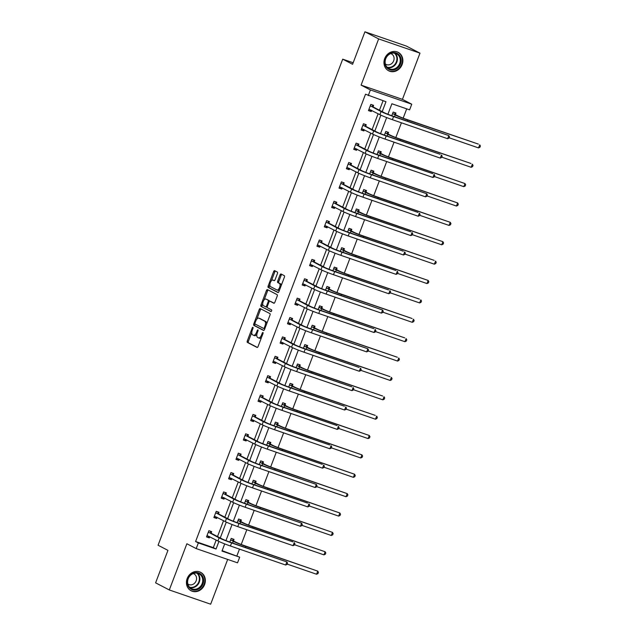 <?xml version="1.0" encoding="UTF-8"?>
<svg xmlns="http://www.w3.org/2000/svg" width="636" height="636" viewBox="0 0 636 636"><rect width="100%" height="100%" fill="white"/><g stroke="black" fill="none" stroke-linecap="round" stroke-linejoin="round"><path stroke-width="0.95" d="M252.921 327.302A0.914 0.421 -71 0 0 252.897 327.294A0.914 0.421 -71 0 0 252.222 327.961L247.301 340.92A1.304 0.604 -71 0 0 247.372 342.414L257.063 347.447A1.304 0.604 -71 0 0 257.103 347.463A1.304 0.604 -71 0 0 258.065 346.501L262.986 333.55A0.914 0.421 -71 0 0 262.93 332.501A0.914 0.421 -71 0 0 262.906 332.485A0.914 0.421 -71 0 0 262.231 333.161L261.595 334.83A4.182 1.924 -71 0 1 258.51 337.891A4.182 1.924 -71 0 1 258.391 337.843L257.58 337.422A4.182 1.924 -71 0 1 257.341 332.628L257.978 330.951A0.914 0.421 -71 0 0 257.93 329.901A0.914 0.421 -71 0 0 257.898 329.893A0.914 0.421 -71 0 0 257.23 330.561L256.586 332.238A4.182 1.924 -71 0 1 253.51 335.299A4.182 1.924 -71 0 1 253.382 335.244L252.579 334.822A4.182 1.924 -71 0 1 252.341 330.028L252.977 328.351A0.914 0.421 -71 0 0 252.921 327.302M402.127 64.562A10.383 9.198 -62.6 0 1 388.628 70.779A10.383 9.198 -62.6 0 1 384.7 58.56A10.383 9.198 -62.6 0 1 398.2 52.351A10.383 9.198 -62.6 0 1 402.127 64.562M204.609 584.556A10.383 9.198 -62.6 0 1 191.102 590.772A10.383 9.198 -62.6 0 1 187.175 578.553A10.383 9.198 -62.6 0 1 200.674 572.336A10.383 9.198 -62.6 0 1 204.609 584.556M419.983 53.154L378.643 38.915L361.089 85.129L402.429 99.367L419.983 53.154L406.277 46.038L364.929 31.8L352.59 64.284L342.717 59.164L158.078 545.235L167.944 550.363L155.605 582.846L169.319 589.962L210.667 604.2L227.672 559.426M364.929 31.8L378.643 38.915M277.423 273.567A1.304 0.604 -71 0 0 277.352 272.073L274.633 270.658A1.304 0.604 -71 0 0 274.593 270.642A1.304 0.604 -71 0 0 273.631 271.596L268.161 285.985A1.304 0.604 -71 0 0 268.241 287.488L277.932 292.512A1.304 0.604 -71 0 0 277.964 292.528A1.304 0.604 -71 0 0 278.934 291.574L284.395 277.185A1.304 0.604 -71 0 0 284.324 275.69L281.04 273.981A1.304 0.604 -71 0 0 281.001 273.965A1.304 0.604 -71 0 0 280.039 274.919L277.701 281.08A1.304 0.604 -71 0 0 277.773 282.583L279.403 283.425A3.498 1.606 -71 0 1 279.641 287.321A3.498 1.606 -71 0 1 277.026 289.992A3.498 1.606 -71 0 1 276.922 289.944L270.546 286.637A3.498 1.606 -71 0 1 270.3 282.742A3.498 1.606 -71 0 1 272.924 280.071A3.498 1.606 -71 0 1 273.019 280.11L274.084 280.667A1.304 0.604 -71 0 0 274.124 280.683A1.304 0.604 -71 0 0 275.086 279.729L277.423 273.567M222.139 550.657L239.685 557.176L237.538 562.828L196.19 548.59L186.873 543.748L169.319 589.962M196.19 548.59L198.345 542.937L216.049 549.035L218.927 541.467M382.196 111.658L385.973 101.72L365.517 94.192L195.602 541.514L198.345 542.937M368.26 95.615L370.406 89.962L411.754 104.201L409.608 109.853L391.895 103.755L387.904 114.273M361.089 85.129L370.406 89.962M260.227 308.579A1.304 0.604 -71 0 0 260.188 308.563A1.304 0.604 -71 0 0 259.226 309.517L253.764 323.907A1.304 0.604 -71 0 0 253.836 325.401L263.527 330.434A1.304 0.604 -71 0 0 263.566 330.45A1.304 0.604 -71 0 0 264.528 329.496L269.99 315.106A1.304 0.604 -71 0 0 269.918 313.612L260.227 308.579M260.967 304.946L266.428 290.557A1.304 0.604 -71 0 1 267.39 289.603A1.304 0.604 -71 0 1 267.43 289.619L277.121 294.651A1.304 0.604 -71 0 1 277.193 296.145L274.855 302.307A1.304 0.604 -71 0 1 273.893 303.261A1.304 0.604 -71 0 1 273.854 303.245L269.926 301.202A1.304 0.604 -71 0 0 269.887 301.186A1.304 0.604 -71 0 0 268.925 302.148L267.374 306.226A1.304 0.604 -71 0 0 267.446 307.729L271.54 309.851A0.914 0.421 -71 0 1 271.604 310.869A0.914 0.421 -71 0 1 270.912 311.568A0.914 0.421 -71 0 0 270.912 311.568L261.038 306.449A1.304 0.604 -71 0 1 260.967 304.946L262.08 305.328L262.716 303.658M353.171 62.757L342.717 59.164M384.414 135.102L385.806 131.453L388.596 132.415L388.063 133.806M369.691 173.859L371.082 170.209L373.873 171.171L373.34 172.563M354.968 212.615L356.359 208.966L359.149 209.928L358.625 211.319M340.252 251.371L341.635 247.722L344.426 248.684L343.901 250.075M325.529 290.127L326.912 286.478L329.71 287.44L329.178 288.839M310.805 328.884L312.189 325.235L314.987 326.196L314.454 327.596M296.082 367.64L297.465 363.991L300.264 364.953L299.731 366.352M281.358 406.396L282.742 402.747L285.54 403.709L285.007 405.108M266.635 445.152L268.026 441.503L270.817 442.465L270.284 443.864M251.912 483.917L253.303 480.26L256.093 481.229L255.561 482.621M237.188 522.673L238.58 519.024L241.37 519.986L240.845 521.377M236.942 555.753L239.47 549.122M241.227 544.472L246.824 529.74M248.589 525.098L254.185 510.358M255.95 505.715L261.547 490.984M263.312 486.341L268.909 471.602M270.674 466.959L276.27 452.228M278.035 447.585L283.632 432.846M285.397 428.203L290.994 413.472M292.759 408.829L298.356 394.089M300.12 389.447L305.717 374.715M307.482 370.072L313.079 355.333M314.844 350.69L320.441 335.959M322.206 331.308L327.802 316.577M329.567 311.934L335.164 297.195M336.929 292.552L342.526 277.821M344.283 273.178L349.887 258.439M351.644 253.796L357.241 239.064M359.006 234.422L364.603 219.682M366.368 215.04L371.965 200.308M373.73 195.665L379.326 180.926M381.091 176.283L386.688 161.552M388.453 156.909L394.05 142.17M395.815 137.527L401.411 122.796M403.176 118.145L406.706 108.859M229.835 542.047L231.218 538.398L234.008 539.36L233.484 540.759M244.55 503.291L245.941 499.642L248.732 500.604L248.207 502.003M259.273 464.534L260.665 460.885L263.455 461.847L262.922 463.239M273.997 425.778L275.388 422.129L278.178 423.091L277.646 424.482M288.72 387.022L290.103 383.373L292.902 384.335L292.369 385.726M303.444 348.266L304.827 344.617L307.625 345.579L307.093 346.97M318.167 309.509L319.55 305.86L322.349 306.822L321.816 308.214M332.89 270.753L334.274 267.096L337.064 268.066L336.539 269.457M347.614 231.989L348.997 228.34L351.788 229.302L351.263 230.701M362.329 193.233L363.72 189.584L366.511 190.546L365.986 191.945M377.053 154.476L378.444 150.827L381.234 151.789L380.702 153.189M391.776 115.72L393.167 112.071L395.958 113.033L395.425 114.432M402.429 99.367L411.754 104.201M224.707 543.899L221.972 551.078L239.685 557.176M386.648 117.573L380.543 133.655M379.287 136.947L373.181 153.03M371.925 156.329L365.819 172.412M364.563 175.703L358.458 191.786M357.201 195.085L351.096 211.168M349.84 214.459L343.734 230.542M342.486 233.841L336.372 249.924M335.124 253.215L329.011 269.298M327.763 272.598L321.649 288.68M320.401 291.98L314.287 308.055M313.039 311.354L306.926 327.437M305.678 330.736L299.564 346.819M298.316 350.11L292.21 366.193M290.954 369.492L284.849 385.575M283.592 388.866L277.487 404.949M276.231 408.248L270.125 424.331M268.869 427.623L262.763 443.705M261.507 447.005L255.402 463.088M254.146 466.379L248.04 482.462M246.784 485.761L240.678 501.844M239.422 505.143L233.317 521.218M232.06 524.517L225.955 540.6M220.255 537.984L226.289 522.092M227.616 518.602L233.65 502.71M234.978 499.228L241.012 483.336M242.34 479.846L248.374 463.954M249.694 460.464L255.736 444.58M257.055 441.09L263.097 425.198M264.417 421.708L270.459 405.824M271.779 402.334L277.821 386.442M279.14 382.952L285.174 367.067M286.502 363.577L292.536 347.685M293.864 344.195L299.898 328.303M301.226 324.821L307.26 308.929M308.587 305.439L314.621 289.547M315.949 286.065L321.983 270.173M323.311 266.683L329.345 250.791M330.672 247.301L336.706 231.417M338.034 227.927L344.068 212.034M345.396 208.544L351.43 192.66M352.757 189.17L358.791 173.278M360.119 169.788L366.153 153.904M367.473 150.414L373.515 134.522M374.835 131.032L380.877 115.14M195.602 541.514L213.314 547.612L216.176 540.075M217.512 536.561L223.538 520.693M224.874 517.179L230.9 501.311M232.235 497.805L238.262 481.937M239.597 478.423L245.623 462.555M246.959 459.041L252.985 443.181M254.313 439.667L260.347 423.799M261.674 420.285L267.7 404.424M269.036 400.911L275.062 385.042M276.398 381.528L282.424 365.668M283.759 362.154L289.785 346.286M291.121 342.772L297.147 326.912M298.483 323.398L304.509 307.53M305.844 304.016L311.871 288.148M313.206 284.642L319.232 268.774M320.568 265.26L326.594 249.392M327.93 245.878L333.956 230.017M335.291 226.503L341.317 210.635M342.653 207.121L348.679 191.261M350.015 187.747L356.041 171.879M357.376 168.365L363.402 152.505M364.738 148.991L370.764 133.123M372.092 129.609L378.126 113.749M379.454 110.235L383.071 100.719M213.314 547.612L216.049 549.035M371.686 110.402L371.249 111.546L368.451 110.585L370.812 104.376L373.61 105.338L373.078 106.729M364.325 129.784L363.887 130.929L361.097 129.967L363.45 123.75L366.249 124.72L365.716 126.111M356.963 149.158L356.526 150.303L353.735 149.341L356.088 143.132L358.887 144.094L358.354 145.493M349.601 168.54L349.164 169.685L346.374 168.723L348.727 162.514L351.525 163.476L350.993 164.867M342.24 187.914L341.802 189.059L339.012 188.097L341.373 181.888L344.163 182.85L343.631 184.249M334.878 207.296L334.441 208.441L331.65 207.479L334.011 201.27L336.802 202.232L336.269 203.623M327.516 226.67L327.079 227.823L324.288 226.853L326.65 220.644L329.44 221.606L328.907 223.005M320.154 246.053L319.717 247.197L316.927 246.235L319.288 240.026L322.078 240.988L321.546 242.38M312.793 265.435L312.356 266.579L309.565 265.617L311.926 259.401L314.717 260.363L314.192 261.762M305.431 284.809L304.994 285.954L302.203 284.992L304.565 278.783L307.355 279.745L306.83 281.136M298.069 304.191L297.64 305.336L294.842 304.374L297.203 298.157L299.993 299.119L299.469 300.518M290.708 323.565L290.278 324.71L287.48 323.748L289.841 317.539L292.632 318.501L292.107 319.892M283.346 342.947L282.917 344.092L280.118 343.13L282.479 336.913L285.27 337.883L284.745 339.274M275.984 362.321L275.555 363.466L272.757 362.504L275.118 356.295L277.908 357.257L277.383 358.656M268.623 381.703L268.193 382.848L265.395 381.886L267.756 375.677L270.554 376.639L270.022 378.03M261.269 401.078L260.832 402.222L258.033 401.26L260.394 395.051L263.193 396.013L262.66 397.413M253.907 420.46L253.47 421.604L250.671 420.642L253.033 414.433L255.831 415.395L255.298 416.787M246.545 439.834L246.108 440.987L243.318 440.017L245.671 433.808L248.469 434.77L247.937 436.169M239.184 459.216L238.746 460.361L235.956 459.399L238.309 453.19L241.108 454.152L240.575 455.543M231.822 478.598L231.385 479.743L228.594 478.781L230.948 472.564L233.746 473.526L233.213 474.925M224.46 497.972L224.023 499.117L221.233 498.155L223.594 491.946L226.384 492.908L225.852 494.299M217.099 517.354L216.661 518.499L213.871 517.537L216.232 511.32L219.023 512.282L218.49 513.681M209.737 536.728L209.3 537.873L206.509 536.911L208.87 530.702L211.661 531.664L211.128 533.055M209.3 537.873L206.597 536.681M216.661 518.499L213.958 517.299M224.023 499.117L221.32 497.924M231.385 479.743L228.682 478.542M238.746 460.361L236.043 459.16M246.108 440.987L243.405 439.786M253.47 421.604L250.767 420.404M260.832 402.222L258.129 401.03M268.193 382.848L265.49 381.648M275.555 363.466L272.852 362.274M282.917 344.092L280.206 342.891M290.278 324.71L287.567 323.517M297.64 305.336L294.929 304.135M304.994 285.954L302.291 284.761M312.356 266.579L309.653 265.379M319.717 247.197L317.014 245.997M327.079 227.823L324.376 226.623M334.441 208.441L331.738 207.241M341.802 189.059L339.099 187.866M349.164 169.685L346.461 168.484M356.526 150.303L353.823 149.11M363.887 130.929L361.184 129.728M371.249 111.546L368.546 110.354M254.503 335.625A4.182 1.924 -71 0 0 254.623 335.681A4.182 1.924 -71 0 0 256.904 334.21M259.512 338.225A4.182 1.924 -71 0 0 259.631 338.28A4.182 1.924 -71 0 0 261.571 337.271M251.8 332.39L248.414 341.301A1.304 0.604 -71 0 0 248.493 342.796L257.397 347.423M255.004 323.947L254.877 324.288A1.304 0.604 -71 0 0 254.957 325.791L263.853 330.41M261.014 308.985A1.304 0.604 -71 0 0 260.347 309.907L256.833 319.137M255.02 322.953A0.914 0.421 -71 0 0 255.076 324.002L263.582 328.422A0.914 0.421 -71 0 0 263.606 328.43A0.914 0.421 -71 0 0 264.282 327.763L264.958 325.998A4.182 1.924 -71 0 0 264.711 321.196L258.9 318.183A4.182 1.924 -71 0 0 258.78 318.127A4.182 1.924 -71 0 0 255.696 321.188L255.02 322.953M263.638 328.438L264.695 328.804A0.914 0.421 -71 0 0 264.727 328.82A0.914 0.421 -71 0 0 264.783 328.828M266.611 324.018A4.182 1.924 -71 0 0 265.832 321.585L264.711 321.196M259.766 318.477A4.182 1.924 -71 0 1 259.893 318.517A4.182 1.924 -71 0 1 260.021 318.564L265.832 321.585M264.171 299.826L267.549 290.946L266.428 290.557M268.217 290.024A1.304 0.604 -71 0 0 267.549 290.946M274.188 303.221L271.039 301.591A1.304 0.604 -71 0 0 271.008 301.575A1.304 0.604 -71 0 0 270.968 301.559M271.175 311.513L261.038 306.449M265.848 299.087A3.498 1.606 -71 0 0 265.745 299.047A3.498 1.606 -71 0 0 263.129 301.71A3.498 1.606 -71 0 0 263.368 305.614L265.617 306.775A1.304 0.604 -71 0 0 265.657 306.791A1.304 0.604 -71 0 0 266.619 305.837L268.169 301.75A1.304 0.604 -71 0 0 268.098 300.256L266.961 299.476A3.498 1.606 -71 0 0 266.866 299.429A3.498 1.606 -71 0 0 266.754 299.405M265.697 306.806L266.73 307.164A1.304 0.604 -71 0 0 266.77 307.18A1.304 0.604 -71 0 0 267.2 307.045M269.457 301.321A1.304 0.604 -71 0 0 269.211 300.637L268.098 300.256M266.961 299.476L269.211 300.637M262.08 305.328A1.304 0.604 -71 0 0 262.159 306.83M273.933 280.428A3.498 1.606 -71 0 1 274.036 280.452A3.498 1.606 -71 0 1 274.14 280.5L274.418 280.643M277.129 290.016L278.043 290.334A3.498 1.606 -71 0 0 278.139 290.374A3.498 1.606 -71 0 0 279.657 289.658M281.176 285.659A3.498 1.606 -71 0 0 280.516 283.807L279.403 283.425M281.827 274.394A1.304 0.604 -71 0 0 281.152 275.309L278.814 281.462A1.304 0.604 -71 0 0 278.894 282.964L280.516 283.807M269.887 284.785L269.282 286.367A1.304 0.604 -71 0 0 269.354 287.87L278.258 292.488M275.42 271.063A1.304 0.604 -71 0 0 274.752 271.985L271.405 280.786M232.633 538.883L233.595 541.005L236.035 542.269A6.654 0.405 20.8 0 0 244.367 545.616L317.762 571.136L245.735 546.332A9.985 0.604 -159.2 0 1 233.245 541.308L230.685 539.797M316.577 574.236L317.762 571.136L318.445 572.352L317.976 573.592L316.577 574.236L287.194 564.116M233.595 541.005L230.796 540.043M207.042 535.52L217.941 540.99L219.118 537.881L208.338 532.093M209.467 536.585L207.781 537.086M210.278 531.187L211.247 533.31L221.916 538.843A6.654 0.405 20.8 0 0 230.24 542.19L286.876 561.93L231.615 542.905A9.985 0.604 -159.2 0 1 219.118 537.881M285.691 565.038L286.876 561.93L287.559 563.154L287.09 564.394L285.691 565.038L230.431 546.006A9.985 0.604 -159.2 0 1 217.941 540.99M211.247 533.31L208.449 532.348M239.995 519.509L240.957 521.623L243.397 522.895A6.654 0.405 20.8 0 0 251.729 526.242L325.123 551.754L253.096 526.95A9.985 0.604 -159.2 0 1 240.607 521.933L238.047 520.415M323.939 554.862L325.123 551.754L325.807 552.97L325.338 554.218L323.939 554.862L294.555 544.742M240.957 521.623L238.158 520.661M247.356 500.127L248.318 502.249L250.759 503.513A6.654 0.405 20.8 0 0 259.091 506.86L332.485 532.38L260.458 507.576A9.985 0.604 -159.2 0 1 247.968 502.551L245.409 501.041M331.3 535.48L332.485 532.38L333.169 533.596L332.7 534.836L331.3 535.48L301.917 525.36M248.318 502.249L245.52 501.287M214.396 516.138L225.303 521.607L226.48 518.507L215.699 512.719M216.828 517.211L215.135 517.704M217.639 511.813L218.601 513.928L229.278 519.469A6.654 0.405 20.8 0 0 237.602 522.816L292.862 541.84L238.977 523.523A9.985 0.604 -159.2 0 1 226.48 518.507M293.053 545.664L294.237 542.556L294.921 543.772L294.452 545.012L293.053 545.664L237.792 526.632A9.985 0.604 -159.2 0 1 225.303 521.607M218.601 513.928L215.811 512.966M221.757 496.764L232.665 502.233L233.841 499.125L223.061 493.337M224.19 497.829L222.497 498.33M225.001 492.431L225.963 494.546L236.64 500.087A6.654 0.405 20.8 0 0 244.963 503.434L301.599 523.174L246.339 504.149A9.985 0.604 -159.2 0 1 233.841 499.125M300.415 526.282L301.599 523.174L302.283 524.398L301.814 525.638L300.415 526.282L245.154 507.25A9.985 0.604 -159.2 0 1 232.665 502.233M225.963 494.546L223.172 493.584M196.46 589.882A8.984 7.958 -62.6 0 1 187.326 583.268A8.984 7.958 -62.6 0 1 194.433 572.766A8.984 7.958 -62.6 0 1 203.576 579.38A8.984 7.958 -62.6 0 1 196.46 589.882M194.234 573.259A8.324 7.37 117.4 0 0 187.747 580.342A8.324 7.37 117.4 0 0 191.341 588.57A8.324 7.37 117.4 0 0 196.111 589.111A8.324 7.37 117.4 0 0 202.598 582.027A8.324 7.37 117.4 0 0 199.012 573.799A8.324 7.37 117.4 0 0 194.234 573.259M193.241 573.569A5.923 5.247 -62.6 0 1 193.901 573.847A5.923 5.247 -62.6 0 1 196.46 579.706A5.923 5.247 -62.6 0 1 191.841 584.746A5.923 5.247 -62.6 0 1 188.447 584.365A5.923 5.247 -62.6 0 1 187.835 583.983M189.965 590.057A10.319 9.135 117.4 0 0 190.697 590.478A10.319 9.135 117.4 0 0 196.611 591.154A10.319 9.135 117.4 0 0 204.657 582.369A10.319 9.135 117.4 0 0 200.205 572.169A10.319 9.135 117.4 0 0 199.434 571.82M393.986 69.896A8.984 7.958 -62.6 0 1 384.852 63.282A8.984 7.958 -62.6 0 1 391.959 52.772A8.984 7.958 -62.6 0 1 401.101 59.394A8.984 7.958 -62.6 0 1 393.986 69.896M391.76 53.265A8.324 7.37 117.4 0 0 385.273 60.348A8.324 7.37 117.4 0 0 388.866 68.577A8.324 7.37 117.4 0 0 393.636 69.117A8.324 7.37 117.4 0 0 400.124 62.034A8.324 7.37 117.4 0 0 396.538 53.806A8.324 7.37 117.4 0 0 391.76 53.265M390.766 53.575A5.923 5.247 -62.6 0 1 391.426 53.861A5.923 5.247 -62.6 0 1 393.986 59.712A5.923 5.247 -62.6 0 1 389.367 64.761A5.923 5.247 -62.6 0 1 385.973 64.371A5.923 5.247 -62.6 0 1 385.36 63.998M387.491 70.063A10.319 9.135 117.4 0 0 388.222 70.493A10.319 9.135 117.4 0 0 394.137 71.16A10.319 9.135 117.4 0 0 402.183 62.384A10.319 9.135 117.4 0 0 397.731 52.176A10.319 9.135 117.4 0 0 396.959 51.826M254.71 480.752L255.68 482.867L258.121 484.139A6.654 0.405 20.8 0 0 266.452 487.486L339.847 512.998L267.82 488.194A9.985 0.604 -159.2 0 1 255.33 483.177L252.77 481.659M338.662 516.106L339.847 512.998L340.53 514.214L340.061 515.462L338.662 516.106L309.279 505.986M255.68 482.867L252.882 481.905M229.119 477.382L240.026 482.851L241.203 479.743L230.423 473.963M231.544 478.455L229.858 478.948M232.363 473.057L233.325 475.172L243.993 480.705A6.654 0.405 20.8 0 0 252.325 484.06L307.586 503.084L253.7 484.767A9.985 0.604 -159.2 0 1 241.203 479.743M307.776 506.9L308.961 503.799L309.645 505.016L309.175 506.256L307.776 506.9L252.516 487.876A9.985 0.604 -159.2 0 1 240.026 482.851M233.325 475.172L230.534 474.21M262.072 461.37L263.042 463.493L265.482 464.757A6.654 0.405 20.8 0 0 273.814 468.104L347.208 493.623L275.181 468.819A9.985 0.604 -159.2 0 1 262.692 463.795L260.132 462.277M346.024 496.724L347.208 493.623L347.892 494.84L347.423 496.08L346.024 496.724L316.641 486.604M263.042 463.493L260.243 462.523M236.481 458.007L247.388 463.477L248.565 460.369L237.785 454.581M238.905 459.073L237.22 459.574M239.724 453.675L240.686 455.789L251.355 461.331A6.654 0.405 20.8 0 0 259.687 464.678L316.323 484.417L261.062 465.393A9.985 0.604 -159.2 0 1 248.565 460.369M315.138 487.526L316.323 484.417L317.006 485.642L316.537 486.882L315.138 487.526L259.878 468.493A9.985 0.604 -159.2 0 1 247.388 463.477M240.686 455.789L237.896 454.827M269.433 441.996L270.395 444.111L272.844 445.383A6.654 0.405 20.8 0 0 281.176 448.73L354.562 474.241L282.543 449.437A9.985 0.604 -159.2 0 1 270.046 444.413L267.494 442.902M353.385 477.35L354.562 474.241L355.254 475.458L354.785 476.706L353.385 477.35L324.002 467.229M270.395 444.111L267.605 443.149M243.842 438.625L254.75 444.095L255.926 440.987L245.146 435.207M246.267 439.699L244.582 440.192M247.086 434.293L248.048 436.415L258.717 441.948A6.654 0.405 20.8 0 0 267.048 445.295L322.309 464.328L268.424 446.011A9.985 0.604 -159.2 0 1 255.926 440.987M322.5 468.144L323.676 465.043L324.368 466.26L323.899 467.5L322.5 468.144L267.239 449.119A9.985 0.604 -159.2 0 1 254.75 444.095M248.048 436.415L245.258 435.453M276.795 422.614L277.757 424.729L280.206 426.001A6.654 0.405 20.8 0 0 288.537 429.348L361.924 454.859L289.905 430.063A9.985 0.604 -159.2 0 1 277.407 425.039L274.855 423.52M360.747 457.968L361.924 454.859L362.615 456.084L362.146 457.324L360.747 457.968L331.364 447.847M277.757 424.729L274.967 423.767M251.204 419.243L262.111 424.713L263.288 421.612L252.508 415.825M253.629 420.317L251.943 420.809M254.448 414.918L255.41 417.033L266.079 422.574A6.654 0.405 20.8 0 0 274.41 425.921L329.671 444.954L275.786 426.629A9.985 0.604 -159.2 0 1 263.288 421.612M329.861 448.77L331.038 445.661L331.73 446.877L331.261 448.126L329.861 448.77L274.601 429.737A9.985 0.604 -159.2 0 1 262.111 424.713M255.41 417.033L252.619 416.071M284.157 403.232L285.119 405.355L287.567 406.619A6.654 0.405 20.8 0 0 295.899 409.966L369.285 435.485L297.266 410.681A9.985 0.604 -159.2 0 1 284.769 405.657L282.217 404.146M368.109 438.594L369.285 435.485L369.977 436.701L369.5 437.942L368.109 438.594L338.726 428.473M285.119 405.355L282.328 404.393M258.566 399.869L269.465 405.339L270.65 402.23L259.87 396.451M260.991 400.942L259.305 401.435M261.809 395.536L262.771 397.659L273.44 403.192A6.654 0.405 20.8 0 0 281.772 406.539L337.032 425.571L283.139 407.255A9.985 0.604 -159.2 0 1 270.65 402.23M337.223 429.387L338.4 426.287L339.091 427.503L338.614 428.743L337.223 429.387L281.963 410.355A9.985 0.604 -159.2 0 1 269.465 405.339M262.771 397.659L259.981 396.697M291.519 383.858L292.481 385.973L294.929 387.245A6.654 0.405 20.8 0 0 303.253 390.591L375.28 415.395L304.628 391.299A9.985 0.604 -159.2 0 1 292.131 386.283L289.579 384.764M375.471 419.211L376.647 416.103L377.339 417.327L376.862 418.567L375.471 419.211L346.087 409.091M292.481 385.973L289.69 385.011M265.928 380.487L276.827 385.957L278.012 382.856L267.223 377.069M268.352 381.56L266.667 382.053M269.171 376.162L270.133 378.277L280.802 383.818A6.654 0.405 20.8 0 0 289.134 387.165L344.394 406.197L290.501 387.873A9.985 0.604 -159.2 0 1 278.012 382.856M344.585 410.013L345.761 406.905L346.453 408.121L345.976 409.369L344.585 410.013L289.324 390.981A9.985 0.604 -159.2 0 1 276.827 385.957M270.133 378.277L267.343 377.315M298.88 364.476L299.842 366.598L302.291 367.862A6.654 0.405 20.8 0 0 310.614 371.209L382.641 396.013L311.99 371.925A9.985 0.604 -159.2 0 1 299.492 366.9L296.94 365.39M382.832 399.829L384.009 396.729L384.7 397.945L384.224 399.185L382.832 399.829L353.449 389.709M299.842 366.598L297.052 365.636M273.289 361.113L284.189 366.582L285.373 363.474L274.585 357.694M275.714 362.178L274.029 362.679M276.533 356.78L277.495 358.903L288.164 364.436A6.654 0.405 20.8 0 0 296.495 367.783L351.756 386.815L297.863 368.498A9.985 0.604 -159.2 0 1 285.373 363.474M351.947 390.631L353.123 387.531L353.815 388.747L353.338 389.987L351.947 390.631L296.686 371.599A9.985 0.604 -159.2 0 1 284.189 366.582M277.495 358.903L274.704 357.941M306.242 345.102L307.204 347.216L309.653 348.488A6.654 0.405 20.8 0 0 317.976 351.835L390.003 376.639L319.351 352.543A9.985 0.604 -159.2 0 1 306.854 347.526L304.302 346.008M390.194 380.455L391.371 377.347L392.062 378.571L391.585 379.811L390.194 380.455L360.803 370.335M307.204 347.216L304.413 346.254M280.651 341.731L291.55 347.2L292.735 344.1L281.947 338.312M283.076 342.804L281.39 343.297M283.895 337.406L284.856 339.521L295.525 345.062A6.654 0.405 20.8 0 0 303.857 348.409L359.117 367.441L305.224 349.116A9.985 0.604 -159.2 0 1 292.735 344.1M359.308 371.257L360.485 368.149L361.176 369.365L360.699 370.613L359.308 371.257L304.048 352.225A9.985 0.604 -159.2 0 1 291.55 347.2M284.856 339.521L282.058 338.559M313.604 325.719L314.566 327.842L317.014 329.106A6.654 0.405 20.8 0 0 325.338 332.453L397.365 357.257L326.713 333.169A9.985 0.604 -159.2 0 1 314.216 328.144L311.664 326.634M397.556 361.073L398.732 357.973L399.424 359.189L398.947 360.429L397.556 361.073L368.165 350.953M314.566 327.842L311.775 326.88M288.013 322.357L298.912 327.826L300.097 324.718L289.308 318.93M290.437 323.422L288.752 323.923M291.256 318.024L292.218 320.147L302.887 325.68A6.654 0.405 20.8 0 0 311.219 329.027L367.846 348.767L312.586 329.742A9.985 0.604 -159.2 0 1 300.097 324.718M366.67 351.875L367.846 348.767L368.538 349.991L368.061 351.231L366.67 351.875L311.409 332.843A9.985 0.604 -159.2 0 1 298.912 327.826M292.218 320.147L289.42 319.185M320.965 306.345L321.927 308.46L324.368 309.732A6.654 0.405 20.8 0 0 332.7 313.079L404.727 337.883L334.075 313.786A9.985 0.604 -159.2 0 1 321.578 308.77L319.026 307.252M404.917 341.699L406.094 338.591L406.786 339.807L406.309 341.055L404.917 341.699L375.526 331.579M321.927 308.46L319.137 307.498M295.374 302.975L306.274 308.444L307.458 305.344L296.67 299.556M297.799 304.048L296.114 304.541M298.618 298.65L299.58 300.764L310.249 306.306A6.654 0.405 20.8 0 0 318.58 309.653L373.841 328.677L319.948 310.36A9.985 0.604 -159.2 0 1 307.458 305.344M374.032 332.501L375.208 329.392L375.9 330.609L375.423 331.849L374.032 332.501L318.771 313.469A9.985 0.604 -159.2 0 1 306.274 308.444M299.58 300.764L296.781 299.802M328.327 286.963L329.289 289.086L331.73 290.35A6.654 0.405 20.8 0 0 340.061 293.697L412.088 318.501L341.437 294.412A9.985 0.604 -159.2 0 1 328.939 289.388L326.379 287.877M412.279 322.317L413.456 319.216L414.139 320.433L413.67 321.673L412.279 322.317L382.888 312.197M329.289 289.086L326.499 288.124M302.736 283.6L313.635 289.07L314.812 285.962L304.032 280.174M305.161 284.666L303.475 285.166M305.98 279.268L306.942 281.382L317.61 286.923A6.654 0.405 20.8 0 0 325.942 290.27L382.57 310.01L327.309 290.986A9.985 0.604 -159.2 0 1 314.812 285.962M381.393 313.119L382.57 310.01L383.254 311.235L382.785 312.475L381.393 313.119L326.133 294.086A9.985 0.604 -159.2 0 1 313.635 289.07M306.942 281.382L304.143 280.42M335.689 267.589L336.651 269.704L339.091 270.976A6.654 0.405 20.8 0 0 347.423 274.323L419.442 299.127L348.798 275.03A9.985 0.604 -159.2 0 1 336.301 270.014L333.741 268.495M419.641 302.943L420.817 299.834L421.501 301.051L421.032 302.299L419.641 302.943L390.25 292.822M336.651 269.704L333.86 268.742M310.098 264.218L320.997 269.688L322.174 266.579L311.394 260.8M312.522 265.291L310.837 265.784M313.333 259.893L314.303 262.008L324.972 267.541A6.654 0.405 20.8 0 0 333.304 270.896L388.556 289.921L334.671 271.604A9.985 0.604 -159.2 0 1 322.174 266.579M388.755 293.737L389.932 290.636L390.615 291.852L390.146 293.093L388.755 293.737L333.495 274.712A9.985 0.604 -159.2 0 1 320.997 269.688M314.303 262.008L311.505 261.046M343.05 248.207L344.012 250.33L346.453 251.594A6.654 0.405 20.8 0 0 354.785 254.941L428.179 280.46L356.152 255.656A9.985 0.604 -159.2 0 1 343.663 250.632L341.103 249.113M426.995 283.561L428.179 280.46L428.863 281.676L428.394 282.917L426.995 283.561L397.611 273.44M344.012 250.33L341.214 249.36M317.459 244.844L328.359 250.314L329.535 247.205L318.755 241.418M319.884 245.909L318.199 246.41M320.695 240.511L321.665 242.626L332.334 248.167A6.654 0.405 20.8 0 0 340.658 251.514L395.918 270.546L342.033 252.222A9.985 0.604 -159.2 0 1 329.535 247.205M396.109 274.362L397.293 271.254L397.977 272.478L397.508 273.719L396.109 274.362L340.856 255.33A9.985 0.604 -159.2 0 1 328.359 250.314M321.665 242.626L318.867 241.664M350.412 228.833L351.374 230.948L353.815 232.22A6.654 0.405 20.8 0 0 362.146 235.566L434.165 260.363L363.514 236.274A9.985 0.604 -159.2 0 1 351.024 231.25L348.464 229.739M434.356 264.186L435.541 261.078L436.224 262.294L435.755 263.543L434.356 264.186L404.973 254.066M351.374 230.948L348.576 229.986M324.821 225.462L335.721 230.932L336.897 227.823L326.117 222.044M327.246 226.535L325.553 227.028M328.057 221.129L329.019 223.252L339.696 228.785A6.654 0.405 20.8 0 0 348.019 232.132L403.28 251.164L349.395 232.848A9.985 0.604 -159.2 0 1 336.897 227.823M403.47 254.98L404.655 251.88L405.339 253.096L404.87 254.336L403.47 254.98L348.21 235.956A9.985 0.604 -159.2 0 1 335.721 230.932M329.019 223.252L326.228 222.29M357.774 209.451L358.736 211.565L361.176 212.837A6.654 0.405 20.8 0 0 369.508 216.184L442.902 241.696L370.875 216.9A9.985 0.604 -159.2 0 1 358.386 211.875L355.826 210.357M441.718 244.804L442.902 241.696L443.586 242.92L443.117 244.16L441.718 244.804L412.335 234.684M358.736 211.565L355.937 210.603M332.175 206.08L343.082 211.55L344.259 208.449L333.479 202.661M334.608 207.153L332.914 207.646M335.418 201.755L336.38 203.87L347.057 209.411A6.654 0.405 20.8 0 0 355.381 212.758L410.641 231.79L356.756 213.465A9.985 0.604 -159.2 0 1 344.259 208.449M410.832 235.606L412.017 232.498L412.7 233.714L412.231 234.962L410.832 235.606L355.572 216.574A9.985 0.604 -159.2 0 1 343.082 211.55M336.38 203.87L333.59 202.908M365.128 190.069L366.098 192.191L368.538 193.455A6.654 0.405 20.8 0 0 376.87 196.802L450.264 222.322L378.237 197.518A9.985 0.604 -159.2 0 1 365.748 192.493L363.188 190.983M449.08 225.43L450.264 222.322L450.948 223.538L450.479 224.778L449.08 225.43L419.696 215.31M366.098 192.191L363.299 191.229M339.537 186.706L350.444 192.175L351.621 189.067L340.84 183.287M341.969 187.779L340.276 188.272M342.78 182.373L343.742 184.496L354.419 190.029A6.654 0.405 20.8 0 0 362.743 193.376L418.003 212.408L364.118 194.091A9.985 0.604 -159.2 0 1 351.621 189.067M418.194 216.224L419.378 213.124L420.062 214.34L419.593 215.58L418.194 216.224L362.933 197.192A9.985 0.604 -159.2 0 1 350.444 192.175M343.742 184.496L340.952 183.534M372.489 170.694L373.459 172.809L375.9 174.081A6.654 0.405 20.8 0 0 384.231 177.428L457.626 202.94L385.599 178.136A9.985 0.604 -159.2 0 1 373.109 173.119L370.55 171.601M456.441 206.048L457.626 202.94L458.31 204.164L457.841 205.404L456.441 206.048L427.058 195.928M373.459 172.809L370.661 171.847M346.898 167.324L357.806 172.793L358.982 169.693L348.202 163.905M349.323 168.397L347.638 168.89M350.142 162.999L351.104 165.114L361.773 170.655A6.654 0.405 20.8 0 0 370.104 174.002L426.74 193.742L371.48 174.709A9.985 0.604 -159.2 0 1 358.982 169.693M425.556 196.85L426.74 193.742L427.424 194.958L426.955 196.206L425.556 196.85L370.295 177.818A9.985 0.604 -159.2 0 1 357.806 172.793M351.104 165.114L348.313 164.152M379.851 151.312L380.821 153.435L383.262 154.699A6.654 0.405 20.8 0 0 391.593 158.046L464.988 183.566L392.961 158.762A9.985 0.604 -159.2 0 1 380.471 153.737L377.911 152.227M463.803 186.666L464.988 183.566L465.671 184.782L465.202 186.022L463.803 186.666L434.42 176.546M380.821 153.435L378.023 152.473M354.26 147.95L365.167 153.419L366.344 150.311L355.564 144.531M356.685 149.015L354.999 149.516M357.504 143.617L358.466 145.739L369.134 151.273A6.654 0.405 20.8 0 0 377.466 154.62L432.726 173.652L378.841 155.335A9.985 0.604 -159.2 0 1 366.344 150.311M432.917 177.468L434.102 174.367L434.786 175.584L434.316 176.824L432.917 177.468L377.657 158.436A9.985 0.604 -159.2 0 1 365.167 153.419M358.466 145.739L355.675 144.777M387.213 131.938L388.175 134.053L390.623 135.325A6.654 0.405 20.8 0 0 398.955 138.672L470.974 163.476L400.322 139.379A9.985 0.604 -159.2 0 1 387.825 134.363L385.273 132.845M471.165 167.292L472.341 164.183L473.033 165.408L472.564 166.648L471.165 167.292L441.782 157.172M388.175 134.053L385.384 133.091M361.622 128.567L372.529 134.037L373.706 130.936L362.925 125.149M364.046 129.641L362.361 130.134M364.865 124.243L365.827 126.357L376.496 131.898A6.654 0.405 20.8 0 0 384.828 135.245L440.088 154.278L386.203 135.953A9.985 0.604 -159.2 0 1 373.706 130.936M440.279 158.094L441.456 154.985L442.147 156.202L441.678 157.45L440.279 158.094L385.019 139.061A9.985 0.604 -159.2 0 1 372.529 134.037M365.827 126.357L363.037 125.395M394.574 112.556L395.536 114.679L397.985 115.943A6.654 0.405 20.8 0 0 406.317 119.29L478.336 144.094L407.684 120.005A9.985 0.604 -159.2 0 1 395.187 114.981L392.635 113.47M478.526 147.91L479.703 144.809L480.395 146.026L479.926 147.266L478.526 147.91L449.143 137.789M395.536 114.679L392.746 113.717M368.983 109.193L379.883 114.663L381.067 111.554L370.287 105.767M371.408 110.259L369.723 110.759M372.227 104.861L373.189 106.983L383.858 112.516A6.654 0.405 20.8 0 0 392.189 115.863L448.817 135.603L393.557 116.579A9.985 0.604 -159.2 0 1 381.067 111.554M447.641 138.712L448.817 135.603L449.509 136.827L449.04 138.068L447.641 138.712L392.38 119.679A9.985 0.604 -159.2 0 1 379.883 114.663M373.189 106.983L370.398 106.013M253.017 328.232L252.222 327.961M263.026 333.431L262.231 333.161M258.017 330.831L257.23 330.561M257.389 332.509L256.586 332.238M262.398 335.108L261.595 334.83M248.493 342.796L247.372 342.414M248.414 341.301L247.301 340.92M254.957 325.791L253.836 325.401M254.877 324.288L253.764 323.907M260.347 309.907L259.226 309.517M265.077 328.033L264.282 327.763M265.753 326.268L264.958 325.998M260.021 318.564L258.9 318.183M271.039 301.591L269.926 301.202M267.414 306.115L266.619 305.837M268.972 302.028L268.169 301.75M274.14 280.5L273.019 280.11M278.894 282.964L277.773 282.583M278.814 281.462L277.701 281.08M281.152 275.309L280.039 274.919M269.354 287.87L268.241 287.488M269.282 286.367L268.161 285.985M274.752 271.985L273.631 271.596M232.601 543.001L233.245 541.308M245.337 547.389L245.735 546.332M230.431 546.006L231.615 542.905M239.963 523.627L240.607 521.933M252.699 528.007L253.096 526.95M247.325 504.245L247.968 502.551M260.06 508.633L260.458 507.576M237.792 526.632L238.977 523.523M245.154 507.25L246.339 504.149M197.486 573.235A8.324 7.37 -62.6 0 1 199.529 581.423A8.324 7.37 -62.6 0 1 193.257 587.624A8.324 7.37 -62.6 0 1 190.005 587.648M189.52 587.171A8.045 7.131 117.4 0 0 192.954 587.227A8.045 7.131 117.4 0 0 199.068 581.066A8.045 7.131 117.4 0 0 196.818 573.115M395.012 53.241A8.324 7.37 -62.6 0 1 397.055 61.438A8.324 7.37 -62.6 0 1 390.782 67.639A8.324 7.37 -62.6 0 1 387.531 67.654M387.046 67.178A8.045 7.131 117.4 0 0 390.48 67.233A8.045 7.131 117.4 0 0 396.594 61.08A8.045 7.131 117.4 0 0 394.344 53.122M254.686 484.87L255.33 483.177M267.422 489.251L267.82 488.194M252.516 487.876L253.7 484.767M262.048 465.488L262.692 463.795M274.784 469.877L275.181 468.819M259.878 468.493L261.062 465.393M269.41 446.114L270.046 444.413M282.145 450.495L282.543 449.437M267.239 449.119L268.424 446.011M276.763 426.732L277.407 425.039M289.499 431.121L289.905 430.063M274.601 429.737L275.786 426.629M284.125 407.35L284.769 405.657M296.861 411.738L297.266 410.681M281.963 410.355L283.139 407.255M291.487 387.976L292.131 386.283M304.223 392.364L304.628 391.299M289.324 390.981L290.501 387.873M298.848 368.594L299.492 366.9M311.584 372.982L311.99 371.925M296.686 371.599L297.863 368.498M306.21 349.22L306.854 347.526M318.946 353.608L319.351 352.543M304.048 352.225L305.224 349.116M313.572 329.838L314.216 328.144M326.308 334.226L326.713 333.169M311.409 332.843L312.586 329.742M320.934 310.463L321.578 308.77M333.669 314.844L334.075 313.786M318.771 313.469L319.948 310.36M328.295 291.081L328.939 289.388M341.031 295.47L341.437 294.412M326.133 294.086L327.309 290.986M335.657 271.707L336.301 270.014M348.393 276.088L348.798 275.03M333.495 274.712L334.671 271.604M343.019 252.325L343.663 250.632M355.755 256.713L356.152 255.656M340.856 255.33L342.033 252.222M350.38 232.951L351.024 231.25M363.116 237.331L363.514 236.274M348.21 235.956L349.395 232.848M357.742 213.569L358.386 211.875M370.478 217.957L370.875 216.9M355.572 216.574L356.756 213.465M365.104 194.187L365.748 192.493M377.84 198.575L378.237 197.518M362.933 197.192L364.118 194.091M372.465 174.813L373.109 173.119M385.201 179.201L385.599 178.136M370.295 177.818L371.48 174.709M379.827 155.43L380.471 153.737M392.563 159.819L392.961 158.762M377.657 158.436L378.841 155.335M387.189 136.056L387.825 134.363M399.925 140.437L400.322 139.379M385.019 139.061L386.203 135.953M394.543 116.674L395.187 114.981M407.279 121.063L407.684 120.005M392.38 119.679L393.557 116.579M254.623 335.681L253.51 335.299M259.631 338.28L258.51 337.891M264.727 328.82L263.606 328.43M259.893 318.517L258.78 318.127M271.008 301.575L269.887 301.186M266.866 299.429L265.745 299.047M266.77 307.18L265.657 306.791M274.036 280.452L272.924 280.071M278.139 290.374L277.026 289.992M200.205 572.169L199.72 571.915M190.697 590.478L190.212 590.232M397.731 52.176L397.246 51.929M388.222 70.493L387.737 70.238"/></g></svg>
